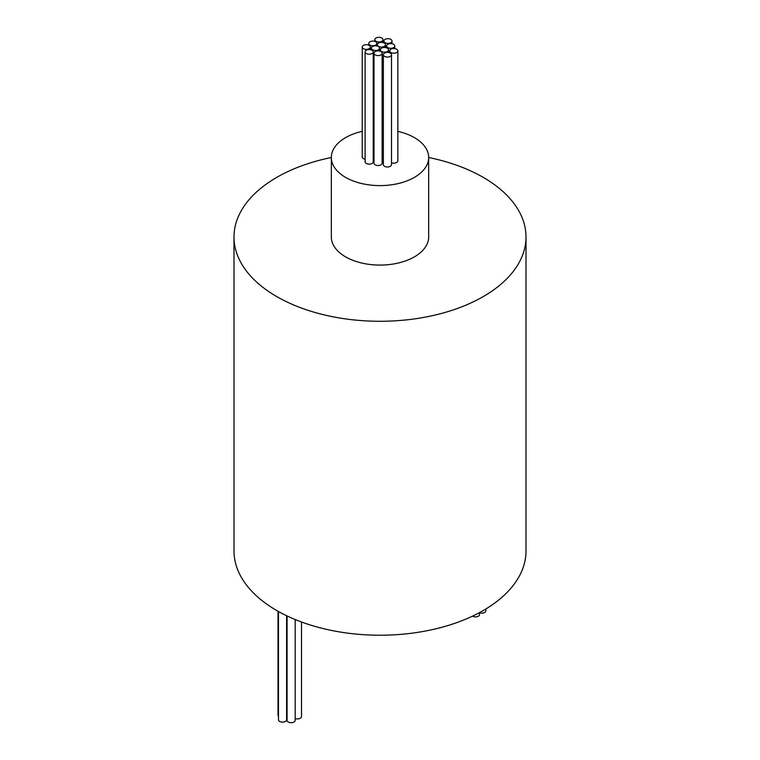 <?xml version="1.0" encoding="UTF-8"?>
<svg xmlns="http://www.w3.org/2000/svg" width="760" height="760" viewBox="0 0 760 760"><rect width="100%" height="100%" fill="white"/><g stroke="black" fill="none" stroke-linecap="round" stroke-linejoin="round"><path stroke-width="1.14" d="M286.606 615.714L286.606 719.786A4.056 2.337 180 0 1 284.098 721.952A4.056 2.337 180 0 1 279.68 721.449A4.056 2.337 180 0 1 278.492 719.786L278.492 611.515M295.184 619.533L295.184 720.347A4.056 2.337 180 0 1 292.676 722.503A4.056 2.337 180 0 1 288.258 722A4.056 2.337 180 0 1 287.071 720.347L287.071 615.942M301.501 622.003L301.501 716.585A4.056 2.337 180 0 1 299.354 718.656A4.056 2.337 180 0 1 295.184 718.533M479.522 612.607L479.522 614.564A4.056 2.337 180 0 1 477.014 616.731A4.056 2.337 180 0 1 472.596 616.217A4.056 2.337 180 0 1 472.483 616.151M485.839 608.988L485.839 610.812A4.056 2.337 180 0 1 483.692 612.873A4.056 2.337 180 0 1 479.522 612.75M384.57 56.383A4.056 2.337 0 0 0 388.997 56.895A4.056 2.337 0 0 0 391.495 54.729A4.056 2.337 0 0 0 390.308 53.076A4.056 2.337 0 0 0 385.89 52.563A4.056 2.337 0 0 0 383.382 54.729A4.056 2.337 0 0 0 384.57 56.383M383.382 54.729L383.382 164.673A4.056 2.337 0 0 0 384.57 166.326A4.056 2.337 0 0 0 388.997 166.839A4.056 2.337 0 0 0 391.495 164.673L391.495 54.729M390.916 52.535A4.056 2.337 0 0 0 395.342 53.038A4.056 2.337 0 0 0 397.841 50.882A4.056 2.337 0 0 0 396.653 49.219A4.056 2.337 0 0 0 392.236 48.716A4.056 2.337 0 0 0 389.728 50.882A4.056 2.337 0 0 0 390.916 52.535M391.495 162.754A4.056 2.337 0 0 0 395.675 162.897A4.056 2.337 0 0 0 397.841 160.825L397.841 50.882M366.291 53.532A4.056 2.337 0 0 0 370.719 54.045A4.056 2.337 0 0 0 373.217 51.88A4.056 2.337 0 0 0 372.029 50.226A4.056 2.337 0 0 0 367.612 49.713A4.056 2.337 0 0 0 365.104 51.88A4.056 2.337 0 0 0 366.291 53.532M365.104 51.88L365.104 161.823A4.056 2.337 0 0 0 366.291 163.476A4.056 2.337 0 0 0 370.719 163.989A4.056 2.337 0 0 0 373.217 161.823L373.217 51.88M363.423 48.688A4.056 2.337 0 0 0 367.84 49.191A4.056 2.337 0 0 0 370.348 47.025A4.056 2.337 0 0 0 369.16 45.372A4.056 2.337 0 0 0 364.743 44.868A4.056 2.337 0 0 0 362.235 47.025A4.056 2.337 0 0 0 363.423 48.688M362.235 47.025L362.235 156.968A4.056 2.337 0 0 0 363.423 158.631A4.056 2.337 0 0 0 365.104 159.21M376.029 41.316A4.056 2.337 0 0 0 380.456 41.819A4.056 2.337 0 0 0 382.954 39.653A4.056 2.337 0 0 0 381.767 38A4.056 2.337 0 0 0 377.349 37.496A4.056 2.337 0 0 0 374.841 39.653A4.056 2.337 0 0 0 376.029 41.316M385.082 42.683A4.056 2.337 0 0 0 389.509 43.197A4.056 2.337 0 0 0 392.008 41.03A4.056 2.337 0 0 0 390.82 39.377A4.056 2.337 0 0 0 386.403 38.864A4.056 2.337 0 0 0 383.895 41.03A4.056 2.337 0 0 0 385.082 42.683M378.556 46.379A4.056 2.337 0 0 0 382.974 46.892A4.056 2.337 0 0 0 385.481 44.726A4.056 2.337 0 0 0 384.294 43.073A4.056 2.337 0 0 0 379.867 42.56A4.056 2.337 0 0 0 377.368 44.726A4.056 2.337 0 0 0 378.556 46.379M372.647 49.789A4.056 2.337 0 0 0 377.065 50.303A4.056 2.337 0 0 0 379.572 48.136A4.056 2.337 0 0 0 378.385 46.483A4.056 2.337 0 0 0 373.958 45.971A4.056 2.337 0 0 0 371.459 48.136A4.056 2.337 0 0 0 372.647 49.789M373.217 160.008A4.056 2.337 0 0 0 374.015 160.255M381.587 51.49A4.056 2.337 0 0 0 386.004 52.003A4.056 2.337 0 0 0 388.512 49.837A4.056 2.337 0 0 0 387.324 48.184A4.056 2.337 0 0 0 382.907 47.671A4.056 2.337 0 0 0 380.399 49.837A4.056 2.337 0 0 0 381.587 51.49M382.128 161.7A4.056 2.337 0 0 0 383.382 162.041M369.959 45.078A4.056 2.337 0 0 0 374.376 45.581A4.056 2.337 0 0 0 376.884 43.415A4.056 2.337 0 0 0 375.697 41.762A4.056 2.337 0 0 0 371.279 41.258A4.056 2.337 0 0 0 368.771 43.415A4.056 2.337 0 0 0 369.959 45.078M387.837 47.614A4.056 2.337 0 0 0 392.255 48.117A4.056 2.337 0 0 0 394.763 45.951A4.056 2.337 0 0 0 393.575 44.298A4.056 2.337 0 0 0 389.158 43.795A4.056 2.337 0 0 0 386.65 45.951A4.056 2.337 0 0 0 387.837 47.614M375.202 54.9A4.056 2.337 0 0 0 379.63 55.413A4.056 2.337 0 0 0 382.128 53.247A4.056 2.337 0 0 0 380.94 51.594A4.056 2.337 0 0 0 376.523 51.081A4.056 2.337 0 0 0 374.015 53.247A4.056 2.337 0 0 0 375.202 54.9M374.015 53.247L374.015 163.191A4.056 2.337 0 0 0 375.202 164.844A4.056 2.337 0 0 0 379.63 165.357A4.056 2.337 0 0 0 382.128 163.191L382.128 53.247M362.235 131.347A48.668 28.101 0 0 0 331.331 157.5A48.668 28.101 0 0 0 345.581 177.375A48.668 28.101 0 0 0 398.63 183.464A48.668 28.101 0 0 0 428.668 157.5A48.668 28.101 0 0 0 414.418 137.636A48.668 28.101 0 0 0 397.841 131.366M233.994 236.987A146.005 84.293 0 0 1 331.331 157.51L331.331 236.987A48.668 28.101 0 0 0 345.581 256.851A48.668 28.101 0 0 0 398.63 262.941A48.668 28.101 0 0 0 428.668 236.987L428.668 157.5A146.005 84.293 0 0 1 483.246 177.375A146.005 84.293 0 0 1 526.005 236.987L526.005 550.924A146.005 84.293 0 0 1 435.879 628.805A146.005 84.293 0 0 1 276.754 610.527A146.005 84.293 0 0 1 233.994 550.924L233.994 236.987A146.005 84.293 0 0 0 276.754 296.59A146.005 84.293 0 0 0 435.879 314.868A146.005 84.293 0 0 0 526.005 236.987M278.492 716.015A4.056 2.337 180 0 1 278.017 714.903L278.017 611.249M370.348 47.025L370.348 49.637M382.954 39.653L382.954 42.56M392.008 41.03L392.008 43.738M385.481 44.726L385.481 47.576M379.572 48.136L379.572 51.072M388.512 49.837L388.512 52.468M376.884 43.415L376.884 45.932M394.763 45.951L394.763 48.602M386.65 45.951L386.65 47.87M368.771 43.415L368.771 45.172M380.399 49.837L380.399 51.328M371.459 48.136L371.459 49.951M377.368 44.726L377.368 46.056M383.895 41.03L383.895 42.873M374.841 39.653L374.841 41.392M389.728 50.882L389.728 52.801"/></g></svg>
